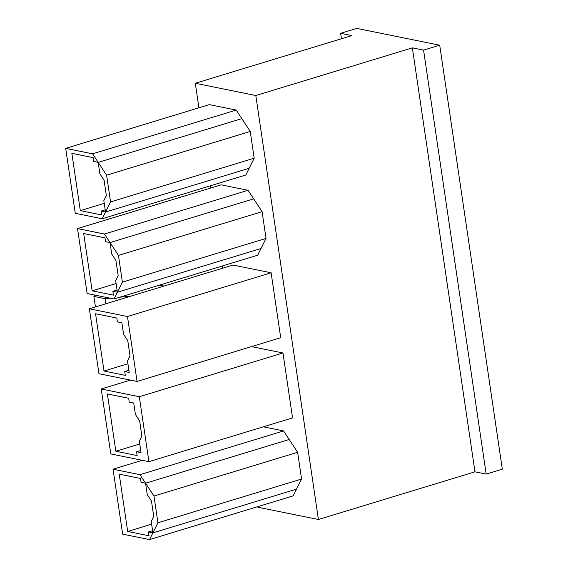 <?xml version="1.0" encoding="UTF-8"?>
<svg xmlns="http://www.w3.org/2000/svg" width="568" height="568" viewBox="0 0 568 568"><rect width="100%" height="100%" fill="white"/><g stroke="black" fill="none" stroke-linecap="round" stroke-linejoin="round"><path stroke-width="0.85" d="M110.554 201.931L106.606 175.192L98.193 162.37L99.883 173.829L104.093 180.241L106.351 195.52L103.83 200.568L105.527 212.027L110.554 201.931L254.194 158.188L245.809 175.015L102.169 218.758L105.527 212.027L101.04 211.119L101.608 214.938L80.308 210.621L71.852 153.324L93.145 157.641L93.706 161.461L98.193 162.37L92.584 153.821L65.682 148.369L75.267 213.305L102.169 218.758L75.267 213.305L65.682 148.369L209.322 104.626L236.217 110.078L250.247 131.449L254.194 158.188L250.247 131.449L106.606 175.192L110.554 201.931L105.527 212.027L103.83 200.568L106.351 195.52L104.093 180.241L99.883 173.829L98.193 162.37L93.706 161.461L93.145 157.641L71.852 153.324L80.308 210.621L101.608 214.938L101.04 211.119L105.527 212.027L249.16 168.284L105.527 212.027L102.169 218.758L245.809 175.015L254.194 158.188L110.554 201.931M122.404 282.14L118.456 255.401L110.036 242.579L111.726 254.038L115.936 260.449L118.194 275.728L115.68 280.777L117.37 292.236L122.404 282.14L266.037 238.397L257.652 255.224L114.012 298.967L117.37 292.236L112.883 291.327L113.451 295.147L92.158 290.83L83.695 233.54L104.988 237.85L105.556 241.67L110.036 242.579L104.427 234.03L77.525 228.584L87.117 293.514L114.012 298.967L87.117 293.514L77.525 228.584L221.165 184.841L248.067 190.294L262.089 211.665L266.037 238.397L262.089 211.665L118.456 255.401L122.404 282.14L117.37 292.236L115.68 280.777L118.194 275.728L115.936 260.449L111.726 254.038L110.036 242.579L105.556 241.67L104.988 237.85L83.695 233.54L92.158 290.83L113.451 295.147L112.883 291.327L117.37 292.236L261.01 248.493L117.37 292.236L114.012 298.967L257.652 255.224L266.037 238.397L122.404 282.14M157.932 522.773L153.985 496.034L145.571 483.212L147.261 494.671L151.471 501.082L153.729 516.362L151.209 521.41L152.906 532.869L157.932 522.773L301.572 479.03L293.187 495.857L149.547 539.6L152.906 532.869L148.418 531.96L148.986 535.78L127.686 531.463L119.23 474.173L140.523 478.483L141.084 482.303L145.571 483.212L139.962 474.67L113.06 469.218L122.645 534.147L149.547 539.6L122.645 534.147L113.06 469.218L142.284 460.314L113.06 469.218L139.962 474.67L283.595 430.927L297.625 452.298L301.572 479.03L297.625 452.298L153.985 496.034L157.932 522.773L152.906 532.869L151.209 521.41L153.729 516.362L151.471 501.082L147.261 494.671L145.571 483.212L141.084 482.303L140.523 478.483L119.23 474.173L127.686 531.463L148.986 535.78L148.418 531.96L152.906 532.869L296.539 489.126L152.906 532.869L149.547 539.6L293.187 495.857L301.572 479.03L157.932 522.773M356.775 28.4L439.71 45.213L502.318 469.182L439.71 45.213L423.572 50.126L486.18 474.095L502.318 469.182L486.18 474.095L423.572 50.126L412.361 47.854L255.813 95.523L318.421 519.5L474.969 471.823L412.361 47.854L474.969 471.823L486.18 474.095L474.969 471.823L318.421 519.5L255.813 95.523L195.293 83.262L198.914 107.799L195.293 83.262L351.84 35.585L340.63 33.313L356.775 28.4L340.63 33.313L341.439 38.752L340.63 33.313L351.84 35.585L195.293 83.262L255.813 95.523L412.361 47.854L423.572 50.126L439.71 45.213L356.775 28.4M98.96 373.723L137.066 381.447L127.481 316.518L89.368 308.793L98.96 373.723L89.368 308.793L233.008 265.05L271.113 272.775L280.706 337.711L137.066 381.447L98.96 373.723M125.294 375.356L104.001 371.039L95.538 313.749L116.831 318.066L117.398 321.886L121.879 322.794L123.576 334.254L127.779 340.665L130.036 355.937L127.523 360.985L129.213 372.445L124.733 371.536L125.294 375.356L124.733 371.536L129.213 372.445L127.523 360.985L130.036 355.937L127.779 340.665L123.576 334.254L121.879 322.794L117.398 321.886L116.831 318.066L95.538 313.749L104.001 371.039L125.294 375.356M110.803 453.938L148.908 461.663L139.323 396.727L101.218 389.002L110.803 453.938L101.218 389.002L130.434 380.106L101.218 389.002L139.323 396.727L282.963 352.984L292.548 417.92L148.908 461.663L110.803 453.938M137.136 455.571L115.844 451.255L107.38 393.958L128.68 398.274L129.241 402.094L133.728 403.003L135.418 414.462L139.629 420.874L141.879 436.153L139.366 441.201L141.056 452.66L136.576 451.752L137.136 455.571L136.576 451.752L141.056 452.66L139.366 441.201L141.879 436.153L139.629 420.874L135.418 414.462L133.728 403.003L129.241 402.094L128.68 398.274L107.38 393.958L115.844 451.255L137.136 455.571M105.094 298.697L105.847 303.774L105.094 298.697L93.89 296.425L94.813 295.076L93.89 296.425L95.445 306.94L93.89 296.425L105.094 298.697L110.149 298.186L105.094 298.697M131.165 296.063L119.763 297.213L131.165 296.063M159.409 285.143L163.982 286.073L159.409 285.143M257.9 507.231L318.421 519.5L257.9 507.231L257.808 506.635L257.9 507.231M210.43 185.786L210.756 188.008L210.43 185.786M222.273 266.001L222.606 268.217L222.273 266.001M251.482 346.608L282.963 352.984L251.482 346.608M263.325 426.816L283.595 430.927L263.325 426.816M151.62 524.179L127.686 531.463L151.62 524.179M289.211 439.476L145.571 483.212L289.211 439.476M152.579 530.697L148.418 531.96L152.579 530.697M292.548 417.92L282.963 352.984L139.323 396.727L148.908 461.663L292.548 417.92M139.778 443.963L115.844 451.255L139.778 443.963M140.736 450.481L136.576 451.752L140.736 450.481M271.113 272.775L233.008 265.05L89.368 308.793L127.481 316.518L271.113 272.775L127.481 316.518L137.066 381.447L280.706 337.711L271.113 272.775M127.928 363.754L104.001 371.039L127.928 363.754M128.893 370.272L124.733 371.536L128.893 370.272M77.525 228.584L104.427 234.03L248.067 190.294L221.165 184.841L77.525 228.584M116.085 283.546L92.158 290.83L116.085 283.546M253.676 198.843L110.036 242.579L253.676 198.843M117.051 290.063L112.883 291.327L117.051 290.063M65.682 148.369L92.584 153.821L236.217 110.078L209.322 104.626L65.682 148.369M104.242 203.33L80.308 210.621L104.242 203.33M241.833 118.627L98.193 162.37L241.833 118.627M105.201 209.848L101.04 211.119L105.201 209.848M145.571 483.212L153.985 496.034L297.625 452.298L283.595 430.927L139.962 474.67L145.571 483.212M110.036 242.579L118.456 255.401L262.089 211.665L248.067 190.294L104.427 234.03L110.036 242.579M98.193 162.37L106.606 175.192L250.247 131.449L236.217 110.078L92.584 153.821L98.193 162.37"/></g></svg>
